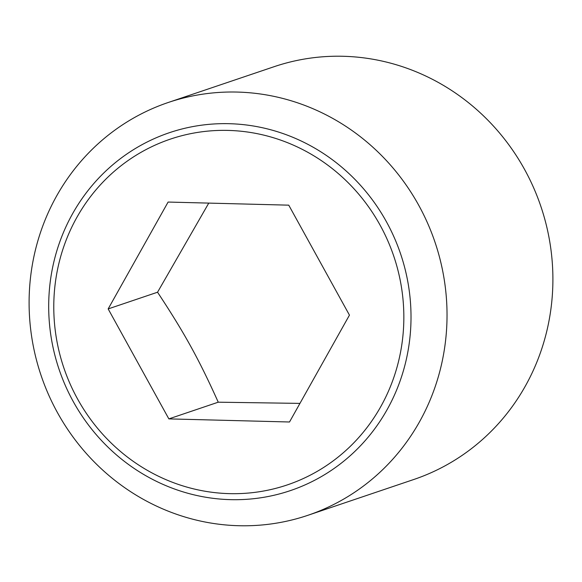 <?xml version="1.0" encoding="UTF-8"?>
<svg xmlns="http://www.w3.org/2000/svg" width="582" height="582" viewBox="0 0 582 582"><rect width="100%" height="100%" fill="white"/><g stroke="black" fill="none" stroke-linecap="round" stroke-linejoin="round"><path stroke-width="0.87" d="M108.165 308.918L168.103 202.056L288.752 205.162L349.455 315.131L289.509 421.994L168.86 418.887L108.165 308.918L157.547 292.222C184.472 333.013 198.753 358.883 218.25 402.191L299.941 403.391M29.1 303.513A217.894 207.927 -108.7 0 0 307.849 515.317A217.894 207.927 -108.7 0 0 447.034 314.273A217.894 207.927 -108.7 0 0 168.285 102.476A217.894 207.927 -108.7 0 0 29.1 303.513M411.016 316.332A188.903 180.26 71.3 0 1 230.508 499.647A188.903 180.26 71.3 0 1 48.692 307.005A188.903 180.26 71.3 0 1 229.199 123.697A188.903 180.26 71.3 0 1 411.016 316.332M307.849 515.317L413.715 479.524A217.894 207.927 -108.7 0 0 552.9 278.487A217.894 207.927 -108.7 0 0 274.151 66.683L168.285 102.476M228.173 130.412A182.508 174.156 -108.7 0 0 53.777 307.522A182.508 174.156 -108.7 0 0 229.446 493.638A182.508 174.156 -108.7 0 0 403.843 316.528A182.508 174.156 -108.7 0 0 228.173 130.412M168.86 418.887L218.25 402.191M208.771 203.103L157.547 292.222"/></g></svg>
